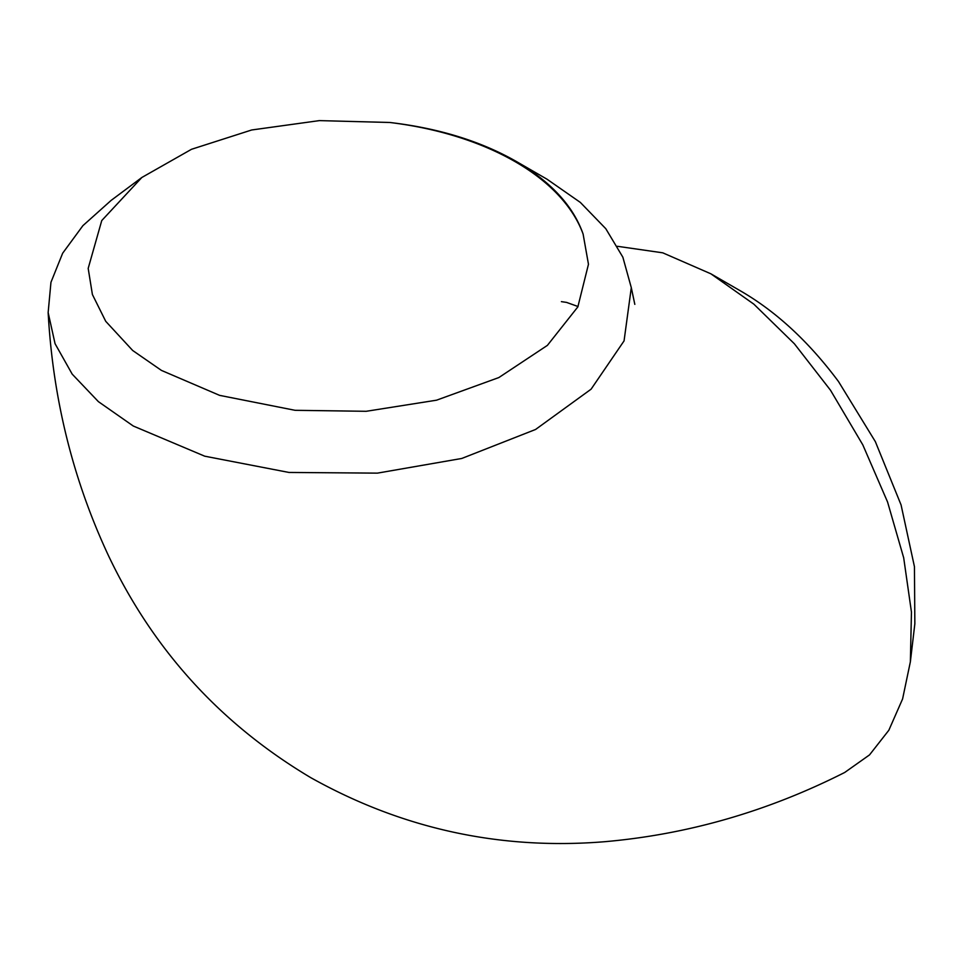 <?xml version="1.0" encoding="UTF-8"?>
<svg xmlns="http://www.w3.org/2000/svg" width="963" height="963" viewBox="0 0 963 963"><rect width="100%" height="100%" fill="white"/><g stroke="black" fill="none" stroke-linecap="round" stroke-linejoin="round"><path stroke-width="1.44" d="M546.924 179.142L580.364 202.435L605.799 228.713L622.856 257.181L631.295 287.648L624.06 340.89L591.089 389.184L535.572 429.474L461.746 458.472L377.412 473.134L288.96 472.448L204.734 456.185L133.279 426.019L98.382 401.631L72.201 374.138L55.06 343.695L48.15 312.554C52.917 398.851 73.044 479.923 108.518 555.747C153.37 650.109 220.768 724.068 310.7 777.623C402.04 828.734 499.785 850.112 603.933 841.77C687.341 834.584 767.595 811.484 844.72 772.458L869.517 754.908L888.837 730.255L902.596 698.933L910.36 661.834L911.455 612.095L903.691 557.818L887.561 501.988L862.824 444.894L830.503 390.232L794.379 343.767L753.836 304.152L710.875 273.805L662.749 252.824L617.452 246.299M741.811 291.669L741.919 291.729C777.045 312.325 809.245 342.262 838.496 381.529L875.355 441.644L901.067 504.901L914.441 566.677L914.85 623.771L910.36 661.834M583.109 234.069C573.286 206.022 550.872 181.73 515.879 161.218C480.477 141.104 438.454 128.187 389.822 122.482L319.331 120.616L251.692 129.981L191.505 149.289L141.85 177.481L101.753 220.563L88.187 268.388L92.4 294.509L105.713 321.293L132.689 350.496L161.459 370.418L219.636 395.372L295.099 410.31L366.193 411.297L436.552 400.187L498.858 377.556L547.393 345.38L577.848 306.896L588.465 264.259L583.109 234.069A250.139 144.414 0 0 0 515.193 161.688A250.139 144.414 0 0 0 389.822 122.482M48.15 312.554L50.955 282.303L62.643 253.245L82.89 225.667L111.13 200.4L141.85 177.481M546.996 179.19L515.879 161.218M710.802 273.769L741.859 291.693M634.822 304.368L631.295 287.648M578.041 306.535L566.533 302.394L561.393 301.648"/></g></svg>
